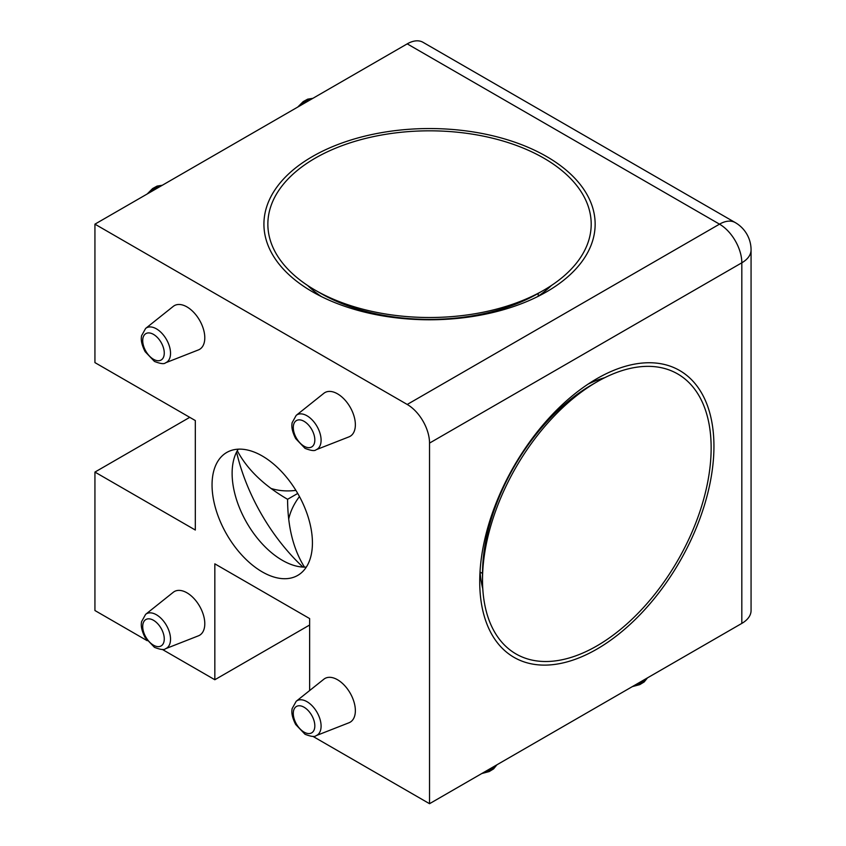 <?xml version="1.0" encoding="UTF-8"?>
<svg xmlns="http://www.w3.org/2000/svg" width="846" height="846" viewBox="0 0 846 846"><rect width="100%" height="100%" fill="white"/><g stroke="black" fill="none" stroke-linecap="round" stroke-linejoin="round"><path stroke-width="1.27" d="M505.728 307.722L505.728 309.065M373.752 313.348L373.752 314.194M315.209 290.167L315.209 290.167A161.671 93.346 180 0 1 315.209 158.16A161.671 93.346 180 0 1 543.851 158.16A161.671 93.346 180 0 1 543.851 290.167L543.851 290.167A161.671 93.346 180 0 1 315.209 290.167L320.793 293.382A153.792 88.788 180 0 0 538.278 293.382L543.851 290.167L538.278 293.382M486.365 538.13L485.213 537.464M547.489 421.033L546.749 420.61M596.832 381.927A161.671 93.346 -60 0 1 711.148 447.925A161.671 93.346 -60 0 1 596.832 645.942A161.671 93.346 -60 0 1 482.516 579.933A161.671 93.346 -60 0 1 596.832 381.927L591.259 385.142A153.792 88.788 -60 0 0 482.516 573.493L482.516 579.933M735.29 222.604L423 42.3A31.545 18.21 120 0 0 407.222 43.865L719.512 224.158A31.545 18.21 60 0 1 741.826 262.799L741.826 623.396A31.545 18.21 0 0 0 751.068 610.526L751.068 249.919A31.545 31.545 0 0 0 735.29 222.604A31.545 18.21 120 0 0 719.512 224.158L407.222 404.462A31.545 18.21 60 0 1 429.535 443.093L429.535 803.7L312.893 736.358M741.826 623.396L429.535 803.7M309.636 690.548L309.636 618.574L214.831 563.838L214.831 679.74L309.636 625.014M214.831 679.74L162.326 649.432M147.172 640.686L94.932 610.526L94.932 472.079L195.32 530.03L195.32 420.557L195.32 530.03M312.428 542.91A70.979 40.978 -120 0 0 281.443 471.476A70.979 40.978 -120 0 0 226.749 452.462A70.979 40.978 -120 0 0 226.749 534.418A70.979 40.978 -120 0 0 297.729 575.396A70.979 40.978 -120 0 0 312.428 542.91M337.522 393.834A25.232 14.572 60 0 1 354.284 417.067A25.232 14.572 60 0 1 348.996 436.853L316.066 449.765A19.934 11.506 -120 0 0 320.243 434.146A19.934 11.506 -120 0 0 307.003 415.788A19.934 11.506 -120 0 0 296.206 415.365L323.849 393.305A25.232 14.572 60 0 1 337.522 393.834M186.955 306.908A25.232 14.572 60 0 1 203.717 330.141A25.232 14.572 60 0 1 198.429 349.916L165.499 362.839A19.934 11.506 -120 0 0 169.676 347.209A19.934 11.506 -120 0 0 156.425 328.851A19.934 11.506 -120 0 0 145.628 328.428L173.282 306.368A25.232 14.572 60 0 1 186.955 306.908M337.522 679.74A25.232 14.572 60 0 1 354.284 702.984A25.232 14.572 60 0 1 348.996 722.759L316.066 735.671A19.934 11.506 -120 0 0 320.243 720.052A19.934 11.506 -120 0 0 307.003 701.694A19.934 11.506 -120 0 0 296.206 701.271L323.849 679.211A25.232 14.572 60 0 1 337.522 679.74M186.955 592.813A25.232 14.572 60 0 1 203.717 616.047A25.232 14.572 60 0 1 198.429 635.822L165.499 648.745A19.934 11.506 -120 0 0 169.676 633.115A19.934 11.506 -120 0 0 156.425 614.767A19.934 11.506 -120 0 0 145.628 614.344L173.282 592.274A25.232 14.572 60 0 1 186.955 592.813M195.32 420.557L94.932 362.606L94.932 224.158L407.222 404.462M297.729 493.44L287.577 499.299C263.899 485.498 247.138 469.308 237.292 450.738M295.899 490.384A141.959 81.956 -60 0 1 270.953 488.417M588.139 384.095A141.959 81.956 -60 0 1 604.689 377.697M482.78 588.858A141.959 81.956 -60 0 1 480.042 571.325M551.444 285.472A141.959 81.956 180 0 1 537.633 296.608M321.438 296.608A141.959 81.956 180 0 1 307.616 285.472M288.687 519.148A141.959 81.956 180 0 1 299.463 496.56M304.486 567.137C293.329 549.318 287.693 526.709 287.577 499.299M189.737 417.342L94.932 472.079M407.222 43.865L94.932 224.158M312.428 156.552A165.615 95.619 180 0 1 546.643 156.552A165.615 95.619 180 0 1 546.643 291.775A165.615 95.619 180 0 1 312.428 291.775A165.615 95.619 180 0 1 312.428 156.552M479.724 581.54A165.615 95.619 -60 0 1 596.832 378.701A165.615 95.619 -60 0 1 713.939 446.318A165.615 95.619 -60 0 1 596.832 649.157A165.615 95.619 -60 0 1 479.724 581.54M238.234 449.173A70.979 40.978 -120 0 0 232.121 473.369A70.979 40.978 -120 0 0 306.315 567.095M236.563 452.081A141.959 81.956 -120 0 0 302.963 567.084M309.636 618.574L214.831 563.838M751.068 249.919A31.545 18.21 0 0 1 741.826 262.799L429.535 443.093M304.063 446.202A15.239 8.798 -120 0 0 313.39 432.93A15.239 8.798 -120 0 0 294.725 422.154A15.239 8.798 -120 0 0 304.063 446.202M153.496 359.275A15.239 8.798 -120 0 0 162.823 345.993A15.239 8.798 -120 0 0 144.158 335.217A15.239 8.798 -120 0 0 153.496 359.275M150.916 191.841A19.934 11.506 -60 0 1 161.935 185.475M301.493 104.915A19.934 11.506 -60 0 1 312.502 98.548M304.063 732.107A15.239 8.798 -120 0 0 313.39 718.836A15.239 8.798 -120 0 0 294.725 708.06A15.239 8.798 -120 0 0 304.063 732.107M153.496 645.181A15.239 8.798 -120 0 0 162.823 631.899A15.239 8.798 -120 0 0 144.158 621.123A15.239 8.798 -120 0 0 153.496 645.181M636.086 684.446A19.934 11.506 0 0 0 647.105 678.09M485.519 771.383A19.934 11.506 0 0 0 496.539 765.017M538.225 293.414L538.225 296.195M482.516 573.44L480.105 572.044M316.066 449.765C314.765 451.182 311.095 450.717 305.036 448.369L295.677 438.577C290.855 429.038 291.849 424.713 292.134 422.693L296.206 415.365M165.499 362.839C164.198 364.256 160.529 363.791 154.469 361.443L145.11 351.64C140.277 342.112 141.282 337.787 141.568 335.767L145.628 328.428M162.326 185.253L157.113 186.088L152.618 188.552L147.172 193.998M312.893 98.326L307.68 99.162L303.185 101.615L297.739 107.072M316.066 735.671C314.765 737.088 311.095 736.623 305.036 734.275L295.677 724.483C290.855 714.944 291.849 710.619 292.134 708.599L296.206 701.271M165.499 648.745C164.198 650.162 160.529 649.696 154.469 647.349L145.11 637.546C140.277 628.018 141.282 623.692 141.568 621.673L145.628 614.344M647.497 677.858L644.166 681.961L639.788 684.625L632.343 686.614M496.93 764.795L493.599 768.887L489.221 771.552L481.765 773.54"/></g></svg>
